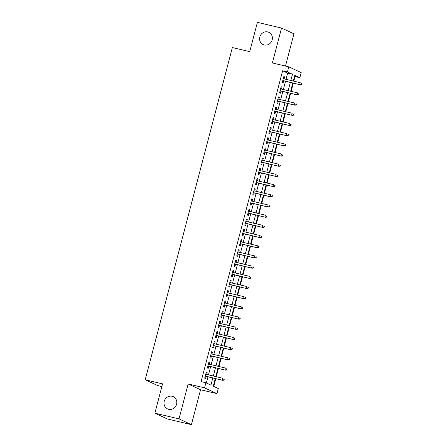 <?xml version="1.0" encoding="UTF-8"?>
<svg xmlns="http://www.w3.org/2000/svg" width="447" height="447" viewBox="0 0 447 447"><rect width="100%" height="100%" fill="white"/><g stroke="black" fill="none" stroke-linecap="round" stroke-linejoin="round"><path stroke-width="0.67" d="M172.123 396.26A6.755 6.331 114.9 0 1 173.263 396.657A6.755 6.331 114.9 0 1 176.397 404.853A6.755 6.331 114.9 0 1 168.703 409.307A6.755 6.331 114.9 0 1 167.564 408.91A6.755 6.331 114.9 0 1 164.429 400.708A6.755 6.331 114.9 0 1 172.123 396.26M267.703 31.927A6.755 6.331 114.9 0 1 268.843 32.324A6.755 6.331 114.9 0 1 271.977 40.526A6.755 6.331 114.9 0 1 264.283 44.974A6.755 6.331 114.9 0 1 263.143 44.577A6.755 6.331 114.9 0 1 260.009 36.38A6.755 6.331 114.9 0 1 267.703 31.927M215.275 378.559L213.275 386.191L218.304 388.532L216.968 393.623L204.558 387.862L205.894 382.766L210.928 385.102L212.794 377.972M200.563 389.745L188.153 383.979L179.001 418.884L154.874 413.179L167.284 418.945L191.405 424.65L200.563 389.745L216.968 393.623M161.864 386.543L157.601 385.537L145.197 379.771L232.356 47.544L249.722 51.651L257.411 22.35L281.532 28.055L272.374 62.96L288.779 66.838L301.183 72.604L299.848 77.7L294.819 75.364L293.327 81.052M285.482 66.061L293.936 33.821L281.532 28.055M293.813 81.17L295.026 76.56L299.848 77.7M213.739 386.409L215.767 378.676M216.281 376.709L218.438 368.484M218.952 366.518L221.114 358.293M221.628 356.326L223.785 348.101M224.299 346.134L226.461 337.91M226.975 335.943L229.132 327.718M229.646 325.757L231.809 317.526M232.323 315.565L234.479 307.335M234.993 305.374L237.156 297.143M237.67 295.182L239.827 286.952M240.341 284.99L242.503 276.766M243.017 274.799L245.174 266.574M245.688 264.607L247.85 256.382M248.364 254.416L250.521 246.191M251.035 244.224L253.198 235.999M253.712 234.032L255.868 225.808M256.382 223.841L258.545 215.616M259.059 213.655L261.216 205.424M261.73 203.463L263.892 195.233M264.406 193.272L266.563 185.041M267.077 183.08L269.239 174.85M269.753 172.888L271.91 164.664M272.424 162.697L274.587 154.472M275.101 152.505L277.257 144.28M277.771 142.314L279.934 134.089M280.448 132.122L282.605 123.897M283.119 121.93L285.281 113.706M285.795 111.739L287.952 103.514M288.466 101.553L290.623 93.322M291.142 91.361L293.299 83.131M179.001 418.884L191.405 424.65M206.626 374.424L207.145 372.44L206.307 372.049L204.704 378.168L205.542 378.559L206.112 376.391M209.302 364.238L209.822 362.249L208.984 361.863L207.38 367.976L208.218 368.367L208.788 366.199M211.973 354.046L212.493 352.057L211.654 351.672L210.051 357.784L210.889 358.176L211.459 356.008M214.649 343.855L215.169 341.866L214.331 341.48L212.727 347.593L213.565 347.984L214.13 345.816M217.32 333.663L217.84 331.68L217.002 331.288L215.398 337.401L216.236 337.792L216.806 335.624M219.997 323.472L220.516 321.488L219.678 321.097L218.075 327.21L218.913 327.601L219.477 325.433M222.667 313.28L223.187 311.296L222.349 310.905L220.745 317.018L221.583 317.409L222.153 315.247M225.344 303.088L225.864 301.105L225.025 300.714L223.422 306.826L224.26 307.218L224.824 305.055M228.015 292.897L228.534 290.913L227.696 290.522L226.093 296.64L226.931 297.026L227.501 294.864M230.691 282.705L231.211 280.722L230.373 280.33L228.769 286.449L229.607 286.834L230.171 284.672M233.362 272.514L233.882 270.53L233.043 270.139L231.44 276.257L232.278 276.643L232.848 274.48M236.038 262.322L236.558 260.338L235.72 259.947L234.116 266.066L234.954 266.457L235.519 264.289M238.709 252.136L239.229 250.147L238.391 249.761L236.787 255.874L237.625 256.265L238.195 254.097M241.386 241.944L241.905 239.955L241.067 239.57L239.463 245.682L240.302 246.073L240.866 243.906M244.056 231.753L244.576 229.764L243.738 229.378L242.134 235.491L242.972 235.882L243.542 233.714M246.733 221.561L247.252 219.578L246.414 219.186L244.811 225.299L245.649 225.69L246.213 223.522M249.404 211.37L249.923 209.386L249.085 208.995L247.482 215.108L248.32 215.499L248.89 213.331M252.08 201.178L252.6 199.194L251.762 198.803L250.158 204.916L250.996 205.307L251.56 203.145M254.751 190.986L255.271 189.003L254.432 188.612L252.829 194.724L253.667 195.115L254.237 192.953M257.427 180.795L257.947 178.811L257.109 178.42L255.505 184.538L256.343 184.924L256.908 182.762M260.098 170.603L260.618 168.62L259.78 168.228L258.176 174.347L259.014 174.732L259.584 172.57M262.775 160.412L263.294 158.428L262.456 158.037L260.852 164.155L261.691 164.541L262.255 162.378M265.445 150.22L265.965 148.236L265.127 147.845L263.523 153.964L264.361 154.355L264.931 152.187M268.122 140.034L268.641 138.045L267.803 137.659L266.2 143.772L267.038 144.163L267.602 141.995M270.793 129.842L271.312 127.853L270.474 127.468L268.87 133.58L269.709 133.971L270.279 131.804M273.469 119.651L273.989 117.662L273.151 117.276L271.547 123.389L272.385 123.78L272.949 121.612M276.14 109.459L276.659 107.476L275.821 107.084L274.218 113.197L275.056 113.588L275.626 111.42M278.816 99.268L279.336 97.284L278.498 96.893L276.894 103.006L277.732 103.397L278.297 101.229M281.487 89.076L282.007 87.092L281.169 86.701L279.565 92.814L280.403 93.205L280.973 91.043M295.026 76.56L294.562 76.348M286.019 79.326L287.644 73.129L282.616 70.794L201.072 381.621L205.894 382.766M206.358 382.978L207.972 376.832M208.486 374.865L210.643 366.641M211.163 364.674L213.32 356.449M213.834 354.482L215.99 346.257M216.51 344.291L218.667 336.066M219.181 334.105L221.338 325.874M221.857 323.913L224.014 315.683M224.528 313.721L226.685 305.491M227.205 303.53L229.361 295.299M229.875 293.338L232.032 285.113M232.552 283.147L234.709 274.922M235.223 272.955L237.379 264.73M237.899 262.763L240.056 254.539M240.57 252.572L242.727 244.347M243.246 242.38L245.403 234.155M245.917 232.189L248.074 223.964M248.588 222.003L250.75 213.772M251.264 211.811L253.421 203.581M253.935 201.619L256.097 193.389M256.612 191.428L258.768 183.197M259.282 181.236L261.445 173.011M261.959 171.045L264.116 162.82M264.63 160.853L266.792 152.628M267.306 150.661L269.463 142.437M269.977 140.47L272.139 132.245M272.653 130.278L274.81 122.053M275.324 120.087L277.486 111.862M278 109.901L280.157 101.67M280.671 99.709L282.834 91.479M283.348 89.517L285.504 81.287M284.163 78.884L284.683 76.901L283.845 76.51L282.241 82.622L283.08 83.013L283.644 80.851M188.153 383.979L204.558 387.862M282.616 70.794L287.438 71.933L288.779 66.838M154.874 413.179L162.563 383.878L145.197 379.771M292.807 83.019L290.651 91.244M290.137 93.205L287.98 101.435M287.46 103.397L285.303 111.627M284.789 113.588L282.633 121.819M282.113 123.78L279.956 132.01M279.442 133.971L277.285 142.196M276.766 144.163L274.609 152.388M274.095 154.355L271.938 162.579M271.418 164.546L269.262 172.771M268.748 174.738L266.591 182.963M266.071 184.929L263.914 193.154M263.4 195.121L261.244 203.346M260.724 205.307L258.567 213.537M258.053 215.499L255.896 223.729M255.382 225.69L253.22 233.921M252.706 235.882L250.549 244.112M250.035 246.073L247.873 254.298M247.359 256.265L245.202 264.49M244.688 266.457L242.525 274.681M242.011 276.648L239.855 284.873M239.341 286.84L237.178 295.065M236.664 297.031L234.507 305.256M233.993 307.223L231.831 315.448M231.317 317.409L229.16 325.639M228.646 327.601L226.484 335.831M225.97 337.792L223.813 346.023M223.299 347.984L221.136 356.214M220.622 358.176L218.466 366.4M217.952 368.367L215.789 376.592M290.846 80.466L292.472 74.275L287.438 71.933M213.314 376.005L215.471 367.78M215.985 365.819L218.142 357.589M218.661 355.628L220.818 347.397M221.332 345.436L223.489 337.206M224.003 335.244L226.165 327.014M226.679 325.053L228.836 316.822M229.35 314.861L231.512 306.636M232.027 304.67L234.183 296.445M234.697 294.478L236.86 286.253M237.374 284.286L239.531 276.062M240.045 274.095L242.207 265.87M242.721 263.903L244.878 255.678M245.392 253.712L247.554 245.487M248.068 243.526L250.225 235.295M250.739 233.334L252.901 225.104M253.415 223.142L255.572 214.912M256.086 212.951L258.249 204.72M258.763 202.759L260.919 194.534M261.434 192.568L263.596 184.343M264.11 182.376L266.267 174.151M266.781 172.184L268.943 163.96M269.457 161.993L271.614 153.768M272.128 151.801L274.29 143.576M274.804 141.61L276.961 133.385M277.475 131.424L279.638 123.193M280.152 121.232L282.308 113.002M282.822 111.04L284.985 102.81M285.499 100.849L287.656 92.618M288.17 90.657L290.332 82.432M287.644 73.129L292.472 74.275M283.795 76.688L284.683 76.901M281.124 86.88L282.007 87.092M278.447 97.072L279.336 97.284M275.777 107.263L276.659 107.476M273.1 117.455L273.989 117.662M270.429 127.646L271.312 127.853M267.753 137.838L268.641 138.045M265.082 148.03L265.965 148.236M262.406 158.221L263.294 158.428M259.735 168.407L260.618 168.62M257.059 178.599L257.947 178.811M254.388 188.79L255.271 189.003M251.711 198.982L252.6 199.194M249.04 209.174L249.923 209.386M246.364 219.365L247.252 219.578M243.693 229.557L244.576 229.764M241.017 239.748L241.905 239.955M238.346 249.94L239.229 250.147M235.67 260.132L236.558 260.338M232.999 270.323L233.882 270.53M230.322 280.509L231.211 280.722M227.652 290.701L228.534 290.913M224.975 300.892L225.864 301.105M222.304 311.084L223.187 311.296M219.628 321.276L220.516 321.488M216.957 331.467L217.84 331.68M214.281 341.659L215.169 341.866M211.61 351.85L212.493 352.057M208.933 362.042L209.822 362.249M206.263 372.234L207.145 372.44M282.761 80.639L300.311 84.79L282.795 80.51M301.205 84.461L301.541 84.617L301.803 83.6L301.468 83.444L301.205 84.461L299.708 84.511L300.188 82.678L283.275 78.678M301.468 83.444L301.803 83.6M300.311 84.79L301.541 84.617M280.085 90.83L297.635 94.982L280.118 90.702M298.529 94.652L298.864 94.809L299.132 93.792L298.797 93.635L298.529 94.652L297.031 94.703L297.518 92.864L280.604 88.869M298.797 93.635L299.132 93.792M297.635 94.982L298.864 94.809M277.414 101.022L294.964 105.174L277.447 100.893M295.858 104.844L296.193 105L296.456 103.978L296.121 103.827L295.858 104.844L294.361 104.894L294.841 103.056L277.928 99.055M296.121 103.827L296.456 103.978M294.964 105.174L296.193 105M274.737 111.214L292.288 115.365L274.771 111.085M293.182 115.035L293.517 115.192L293.785 114.169L293.45 114.013L293.182 115.035L291.684 115.086L292.17 113.247L275.257 109.247M293.45 114.013L293.785 114.169M292.288 115.365L293.517 115.192M272.067 121.405L289.617 125.557L272.1 121.277M290.511 125.227L290.846 125.383L291.109 124.361L290.773 124.205L290.511 125.227L289.013 125.272L289.494 123.439L272.581 119.438M290.773 124.205L291.109 124.361M289.617 125.557L290.846 125.383M269.39 131.597L286.94 135.748L269.424 131.463M287.834 135.419L288.17 135.575L288.438 134.553L288.103 134.396L287.834 135.419L286.337 135.463L286.823 133.631L269.91 129.63M288.103 134.396L288.438 134.553M286.94 135.748L288.17 135.575M266.719 141.788L284.27 145.94L266.753 141.654M285.164 145.61L285.499 145.761L285.762 144.744L285.426 144.588L285.164 145.61L283.666 145.655L284.147 143.822L267.233 139.822M285.426 144.588L285.762 144.744M284.27 145.94L285.499 145.761M264.043 151.974L281.593 156.126L264.076 151.846M282.487 155.802L282.822 155.953L283.091 154.936L282.755 154.779L282.487 155.802L280.99 155.847L281.476 154.014L264.563 150.013M282.755 154.779L283.091 154.936M281.593 156.126L282.822 155.953M261.372 162.166L278.922 166.318L261.406 162.037M279.816 165.988L280.152 166.144L280.414 165.127L280.079 164.971L279.816 165.988L278.319 166.038L278.799 164.205L261.886 160.205M280.079 164.971L280.414 165.127M278.922 166.318L280.152 166.144M258.696 172.358L276.246 176.509L258.729 172.229M277.14 176.179L277.475 176.336L277.743 175.319L277.408 175.163L277.14 176.179L275.643 176.23L276.129 174.397L259.215 170.396M277.408 175.163L277.743 175.319M276.246 176.509L277.475 176.336M256.025 182.549L273.575 186.701L256.058 182.421M274.469 186.371L274.804 186.528L275.067 185.511L274.732 185.354L274.469 186.371L272.972 186.421L273.452 184.589L256.539 180.588M274.732 185.354L275.067 185.511M273.575 186.701L274.804 186.528M253.348 192.741L270.899 196.892L253.382 192.612M271.793 196.563L272.128 196.719L272.396 195.702L272.061 195.546L271.793 196.563L270.295 196.613L270.781 194.78L253.868 190.78M272.061 195.546L272.396 195.702M270.899 196.892L272.128 196.719M250.678 202.932L268.228 207.084L250.711 202.804M269.122 206.754L269.457 206.911L269.72 205.894L269.385 205.737L269.122 206.754L267.624 206.805L268.105 204.966L251.192 200.971M269.385 205.737L269.72 205.894M268.228 207.084L269.457 206.911M248.001 213.124L265.552 217.276L248.04 212.995M266.446 216.946L266.781 217.102L267.049 216.08L266.714 215.929L266.446 216.946L264.948 216.996L265.434 215.158L248.521 211.157M266.714 215.929L267.049 216.08M265.552 217.276L266.781 217.102M245.33 223.316L262.881 227.467L245.364 223.187M263.775 227.137L264.11 227.294L264.373 226.271L264.037 226.115L263.775 227.137L262.277 227.188L262.758 225.349L245.844 221.349M264.037 226.115L264.373 226.271M262.881 227.467L264.11 227.294M242.654 233.507L260.204 237.659L242.693 233.379M261.098 237.329L261.434 237.486L261.702 236.463L261.366 236.307L261.098 237.329L259.601 237.374L260.087 235.541L243.174 231.54M261.366 236.307L261.702 236.463M260.204 237.659L261.434 237.486M239.983 243.699L257.533 247.85L240.017 243.565M258.427 247.521L258.763 247.677L259.025 246.655L258.69 246.498L258.427 247.521L256.93 247.565L257.411 245.733L240.497 241.732M258.69 246.498L259.025 246.655M257.533 247.85L258.763 247.677M237.307 253.89L254.863 258.042L237.346 253.756M255.751 257.712L256.086 257.863L256.354 256.846L256.019 256.69L255.751 257.712L254.254 257.757L254.74 255.924L237.826 251.924M256.019 256.69L256.354 256.846M254.863 258.042L256.086 257.863M234.636 264.076L252.186 268.228L234.669 263.948M253.08 267.904L253.415 268.055L253.678 267.038L253.343 266.881L253.08 267.904L251.583 267.949L252.063 266.116L235.15 262.115M253.343 266.881L253.678 267.038M252.186 268.228L253.415 268.055M231.959 274.268L249.515 278.42L231.999 274.14M250.404 278.09L250.739 278.246L251.007 277.229L250.672 277.073L250.404 278.09L248.906 278.14L249.392 276.307L232.479 272.307M250.672 277.073L251.007 277.229M249.515 278.42L250.739 278.246M229.289 284.46L246.839 288.611L229.322 284.331M247.733 288.281L248.068 288.438L248.336 287.421L247.996 287.265L247.733 288.281L246.236 288.332L246.716 286.499L229.803 282.498M247.996 287.265L248.336 287.421M246.839 288.611L248.068 288.438M226.612 294.651L244.168 298.803L226.651 294.523M245.057 298.473L245.392 298.63L245.66 297.613L245.325 297.456L245.057 298.473L243.565 298.523L244.045 296.691L227.132 292.69M245.325 297.456L245.66 297.613M244.168 298.803L245.392 298.63M223.941 304.843L241.492 308.994L223.975 304.714M242.386 308.665L242.721 308.821L242.989 307.804L242.654 307.648L242.386 308.665L240.888 308.715L241.369 306.882L224.455 302.882M242.654 307.648L242.989 307.804M241.492 308.994L242.721 308.821M221.265 315.034L238.821 319.186L221.304 314.906M239.709 318.856L240.045 319.013L240.313 317.996L239.978 317.839L239.709 318.856L238.217 318.907L238.698 317.068L221.785 313.073M239.978 317.839L240.313 317.996M238.821 319.186L240.045 319.013M218.594 325.226L236.145 329.378L218.628 325.098M237.039 329.048L237.374 329.204L237.642 328.182L237.307 328.031L237.039 329.048L235.541 329.098L236.022 327.26L219.108 323.259M237.307 328.031L237.642 328.182M236.145 329.378L237.374 329.204M215.918 335.418L233.474 339.569L215.957 335.289M234.362 339.239L234.697 339.396L234.966 338.373L234.63 338.217L234.362 339.239L232.87 339.29L233.351 337.451L216.437 333.451M234.63 338.217L234.966 338.373M233.474 339.569L234.697 339.396M213.247 345.609L230.797 349.761L213.28 345.481M231.691 349.431L232.027 349.588L232.295 348.565L231.959 348.409L231.691 349.431L230.194 349.476L230.674 347.643L213.761 343.642M231.959 348.409L232.295 348.565M230.797 349.761L232.027 349.588M210.571 355.801L228.126 359.952L210.61 355.667M229.015 359.623L229.35 359.779L229.618 358.757L229.283 358.6L229.015 359.623L227.523 359.667L228.004 357.835L211.09 353.834M229.283 358.6L229.618 358.757M228.126 359.952L229.35 359.779M207.9 365.992L225.45 370.144L207.933 365.858M226.344 369.814L226.679 369.971L226.947 368.948L226.612 368.792L226.344 369.814L224.847 369.859L225.327 368.026L208.414 364.026M226.612 368.792L226.947 368.948M225.45 370.144L226.679 369.971M205.229 376.178L222.779 380.33L205.262 376.05M223.668 380.006L224.003 380.157L224.271 379.14L223.936 378.983L223.668 380.006L222.176 380.051L222.656 378.218L205.743 374.217M223.936 378.983L224.271 379.14M222.779 380.33L224.003 380.157"/></g></svg>
